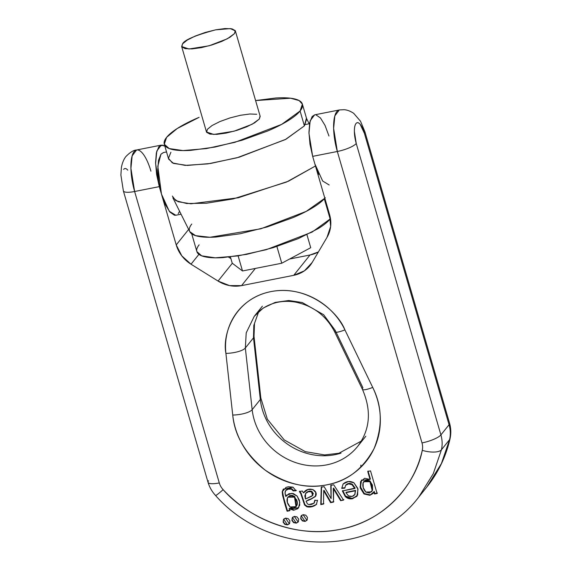 <?xml version="1.0" encoding="UTF-8"?>
<svg xmlns="http://www.w3.org/2000/svg" width="571" height="571" viewBox="0 0 571 571"><rect width="100%" height="100%" fill="white"/><g stroke="black" fill="none" stroke-linecap="round" stroke-linejoin="round"><path stroke-width="0.86" d="M164.298 144.235L166.596 137.354L177.238 128.511L199.115 117.319C191.135 120.695 184.326 124.121 178.694 127.597C173.063 131.066 169.023 134.321 166.596 137.354C164.162 140.387 163.513 142.971 164.655 145.105C165.797 147.239 168.631 148.767 173.17 149.673C177.709 150.587 183.605 150.815 190.85 150.359L214.996 147.061L241.933 140.273L267.563 131.037C275.543 127.661 282.352 124.235 287.984 120.759C293.615 117.291 297.655 114.036 300.082 111.002L281.674 124.371L234.931 142.315L206.295 148.603L182.998 150.573L169.209 148.56L164.298 144.235L168.616 159.095L173.527 163.42L187.317 165.433L210.606 163.463L239.249 157.175L285.985 139.231L304.4 125.863L300.082 111.002C302.516 107.969 303.165 105.385 302.023 103.251C300.881 101.117 298.048 99.59 293.508 98.683C288.969 97.769 283.073 97.541 275.829 97.998L255.594 100.56L290.582 98.219L299.125 100.567L302.38 104.122L300.082 111.002L304.4 125.863L306.698 118.982L302.38 104.122M260.048 116.041L259.298 119.054L254.587 122.851L246.651 126.848L236.68 130.438L226.202 133.079L216.816 134.363L209.942 134.092L206.631 132.315L207.38 129.303L212.091 125.506L220.028 121.509L229.999 117.919L240.47 115.278L249.862 114L256.736 114.264M182.556 43.853C184.454 39.941 195.482 35.266 215.645 29.835L230.37 28.593L235.366 30.934L234.474 33.61L227.308 38.807L209.136 45.787L188.937 48.999L181.664 46.529L182.556 43.853L181.806 46.872L185.118 48.649L191.992 48.913L201.377 47.629L211.855 44.988L221.826 41.398L229.763 37.401L234.474 33.61L235.223 30.591L231.912 28.814L225.038 28.55L215.645 29.835L205.175 32.468L195.203 36.066L187.267 40.063L182.556 43.853M181.664 46.529L206.488 131.98L213.761 134.442L233.96 131.23L252.132 124.25L259.298 119.054L260.19 116.377L235.366 30.934M325.27 197.687C322.836 200.721 318.804 203.975 313.165 207.444C307.533 210.92 300.724 214.346 292.752 217.722L267.121 226.958L240.177 233.746L216.031 237.044C208.786 237.5 202.898 237.272 198.358 236.358C193.819 235.452 190.978 233.924 189.836 231.79C188.701 229.656 189.344 227.072 191.777 224.039M324.292 198.822L330.152 218.986L330.466 218.572L330.152 218.986L324.292 198.822M191.72 233.853L196.881 251.604L201.699 255.844L215.231 257.821L238.093 255.894L266.2 249.713L312.073 232.104L330.152 218.986C327.761 221.962 323.8 225.152 318.275 228.564L298.233 238.649L273.074 247.714L246.636 254.373L222.933 257.614C215.824 258.056 210.042 257.835 205.589 256.943C201.135 256.044 198.344 254.552 197.223 252.461C196.11 250.362 196.745 247.828 199.129 244.845M306.399 118.226L304.4 125.863L285.336 139.574L236.901 157.81L207.901 163.877L185.111 165.376L172.349 162.899L168.459 158.295L170.907 152.214M172.342 196.039L175.725 200.607L186.589 203.504L206.345 203.233L233.189 198.922L286.578 182.028L315.463 165.99L288.434 181.221L238.257 197.773L190.914 203.797L178.152 201.741L172.835 197.737L189.779 231.676L195.567 235.652L209.928 237.265L260.819 228.8L306.184 211.406L324.828 198.223M276.906 246.515L281.76 263.224L242.511 270.968L232.226 263.195L242.511 270.968L238.128 255.887L242.511 270.968L281.76 263.224L310.724 247.7L281.76 263.224L276.906 246.515M230.413 256.943L232.226 263.195L230.413 256.943M306.948 234.71L310.724 247.7L306.948 234.71M364.883 131.715A15.974 3.976 163.8 0 1 364.398 133.307L449.063 424.738A31.955 29.171 38.7 0 1 449.591 439.613A15.974 5.953 12.8 0 0 450.069 438.656A15.974 5.953 12.8 0 0 450.112 438.442A15.974 5.953 -167.2 0 1 450.091 438.557A15.974 5.953 -167.2 0 1 449.591 439.613L441.426 463.524L426.865 486.963L441.426 463.524L449.591 439.613L441.44 449.784L433.275 473.687L418.714 497.134L433.275 473.687L441.44 449.784L449.591 439.613A31.955 29.171 -141.3 0 0 449.063 424.738L440.912 434.902L356.24 143.478L354.384 131.48C354.334 127.583 354.876 124.935 356.004 123.536C357.125 122.13 358.509 122.38 360.151 124.292L364.398 133.307L449.063 424.738L440.912 434.902A31.955 29.171 38.7 0 1 441.44 449.784A15.974 5.953 -167.2 0 1 422.262 450.355A15.974 14.589 -141.3 0 0 421.998 442.918L337.333 151.486L312.665 156.361L329.595 214.639L330.638 226.459L327.012 237.365L312.166 262.482L304.414 270.825L293.715 275.329L241.562 285.621L229.549 285.6L218.058 281.06L191.021 264.216L181.792 255.837L176.225 244.909L159.295 186.638L134.628 191.506L219.293 482.938A15.974 14.589 -141.3 0 0 223.147 489.668C230.613 497.684 238.956 504.678 248.157 510.652C257.364 516.627 267.107 521.359 277.385 524.856C287.663 528.346 298.112 530.48 308.733 531.251C319.353 532.022 329.76 531.394 339.952 529.381C350.151 527.368 359.773 524.042 368.816 519.389C377.859 514.742 386.003 508.939 393.248 501.98C400.492 495.028 406.573 487.17 411.498 478.405C416.423 469.647 420.013 460.297 422.262 450.355C416.302 482.424 386.496 520.845 339.952 529.381C293.772 539.152 246.08 516.027 223.147 489.668A15.974 1.028 137 0 1 215.545 495.478M334.627 331.808A15.974 3.019 -25.8 0 0 344.913 329.895C337.946 311.68 307.269 284.351 270.875 291.617C234.438 298.726 222.112 334.549 225.909 353.392A15.974 4.811 -6.3 0 0 245.337 348.003L252.168 409.664A15.974 4.811 173.7 0 1 232.732 415.053A15.974 4.811 -6.3 0 0 252.168 409.664A60.576 55.308 38.7 0 0 295.614 462.581A60.576 55.308 38.7 0 0 358.11 445.837A60.576 55.308 38.7 0 1 295.614 462.581A60.576 55.308 38.7 0 1 252.168 409.664L260.319 399.493A60.576 55.308 -141.3 0 0 341.044 453.11A60.576 55.308 -141.3 0 1 260.319 399.493L253.495 337.832L245.337 348.003L246.222 332.836L254.231 316.355L263.281 308.012L275.201 302.394L288.762 300.517L302.245 302.523L323.621 314.714L335.134 330.274L362.935 387.795A15.974 3.019 154.2 0 0 362.428 389.322A15.974 3.019 -25.8 0 0 372.713 387.416C377.552 397.423 380.086 407.773 380.322 418.472C380.557 429.178 378.466 439.227 374.055 448.62C369.644 458.013 363.327 465.879 355.098 472.203C346.875 478.527 337.504 482.731 327.005 484.8C316.498 486.877 305.842 486.628 295.029 484.058C284.215 481.496 274.266 476.842 265.172 470.119C256.072 463.388 248.692 455.208 243.018 445.58C237.35 435.951 233.917 425.773 232.732 415.053L225.909 353.392C225.102 346.14 225.581 339.081 227.344 332.215C229.107 325.356 232.04 319.096 236.151 313.45C240.263 307.798 245.309 303.101 251.276 299.347C257.243 295.6 263.773 293.023 270.875 291.617C277.977 290.218 285.222 290.075 292.602 291.189C299.982 292.309 307.062 294.615 313.829 298.112C320.602 301.616 326.655 306.099 332.001 311.559C337.34 317.019 341.644 323.129 344.913 329.895L372.713 387.416L344.913 329.895A15.974 3.019 154.2 0 1 334.627 331.808A15.974 3.019 154.2 0 1 335.134 330.274M258.656 311.695L253.817 325.434L253.495 337.832L260.319 399.493A15.974 4.811 -6.3 0 0 260.833 397.966A15.974 4.811 173.7 0 1 260.319 399.493L252.168 409.664L245.337 348.003L253.495 337.832A15.974 4.811 -6.3 0 0 254.002 336.305A15.974 4.811 173.7 0 1 253.495 337.832L253.817 325.434L258.656 311.695M127.776 170.165C126.134 168.252 124.756 168.002 123.629 169.409M301.131 493.258L300.789 493.687L301.131 493.258L299.696 491.146L301.131 493.258L304.914 504.614L307.234 506.377L312.166 506.32L316.313 504.521L317.547 500.303L314.7 500.489L313.964 503.229L308.932 504.571L307.448 503.922L306.085 501.195L308.683 499.732L311.195 498.826L306.085 501.195L310.852 499.254L315.413 496.506C319.21 490.696 308.468 485.3 303.472 492.887L302.309 490.989L299.361 491.567L302.309 490.989L303.472 492.887L307.876 489.547L312.844 489.504L315.777 492.495L315.413 496.506L310.852 499.254L306.085 501.195L307.448 503.922L308.932 504.571L311.673 504.379L313.964 503.229L314.7 500.489L317.547 500.303L316.313 504.521L311.823 506.741L306.898 506.798L304.571 505.035L300.789 493.687L299.361 491.567L300.789 493.687L304.571 505.035L306.898 506.798C310.289 507.491 313.429 506.727 316.313 504.521L316.548 504.257M320.781 504.586L321.237 487.249L324.157 486.678L331.066 498.59L330.78 485.364L333.714 484.786L343.542 500.096L340.623 500.667L333.264 488.469L333.507 502.073L330.609 502.644L323.7 490.732L323.529 504.043L320.781 504.586L321.237 487.249L324.157 486.678L331.066 498.59L330.78 485.364L333.714 484.786L343.542 500.096L340.623 500.667L333.264 488.469L333.607 488.041L340.966 500.246L333.607 488.041L333.507 502.073L330.609 502.644L325.898 494.543L326.241 494.122L325.898 494.543L323.7 490.732L323.529 504.043L320.781 504.586L321.58 486.827L321.116 504.164L323.864 503.622L320.781 504.586M348.01 497.784L345.562 496.078L345.219 496.499L342.372 490.96L354.784 488.512L352.014 484.686L348.588 483.873L345.655 485.314L344.713 488.176L341.729 488.398L343.164 483.965L348.36 481.524L353.934 482.773L357.796 488.398L357.653 495.071L352.707 498.676C349.845 499.275 347.346 498.554 345.219 496.499L342.372 490.96L355.126 488.084L352.357 484.265L348.931 483.444L345.997 484.893C347.753 483.18 349.873 482.973 352.357 484.265L352.014 484.686L354.784 488.512L355.126 488.084L352.357 484.265L352.014 484.686C349.538 483.394 347.418 483.608 345.655 485.314L344.713 488.176L341.729 488.398L343.057 484.094M361.721 479.933L361.386 480.361L370.037 479.419L367.724 471.439L370.529 470.889L377.096 493.472L374.533 493.979L373.919 491.874L369.844 495.293L364.012 493.979L360.337 488.162L360.537 481.717L364.626 478.291L370.037 479.419L367.724 471.439L370.529 470.889L377.096 493.472L374.533 493.979L373.855 491.888L374.198 491.46L373.006 493.53L369.844 495.293L373.17 493.315L370.186 494.871L364.355 493.558L360.672 487.741L360.879 481.296M285.543 518.125L288.219 518.646L289.904 520.845L289.604 523.429L287.506 524.892L284.836 524.371L283.152 522.172L283.444 519.589L285.543 518.125L289.361 523.785L287.506 524.892L283.694 519.232L285.543 518.125M293.965 509.839L289.54 508.333L289.133 508.768L289.704 510.724L287.113 511.238L282.595 495.542L282.202 491.795L285.964 487.413L288.369 486.756L292.987 487.142L296.028 490.796L293.18 490.917L291.517 489.197L288.212 489.176L285.686 490.596L285.072 492.98L285.85 496.499L288.969 493.679L293.373 493.58L297.134 496.078L299.418 500.41L299.725 505.121L297.748 508.732L293.615 510.26L289.133 508.768L289.704 510.724L287.113 511.238C284.558 503.543 282.923 497.063 282.202 491.795L283.209 489.383L292.987 487.142L296.028 490.796L293.18 490.917L293.523 490.496L293.18 490.917L291.517 489.197L291.86 488.776L293.523 490.496L291.86 488.776L291.517 489.197C289.104 488.69 287.156 489.161 285.686 490.596L286.028 490.168C287.498 488.733 289.44 488.269 291.86 488.776L288.555 488.755L285.686 490.596C284.808 491.802 284.865 493.772 285.85 496.499L286.563 495.35L291.952 493.315L297.22 496.178L299.811 502.344L298.447 508.012L289.133 508.768L289.54 508.333L298.612 507.797M303.094 514.664L305.763 515.185L307.448 517.376L307.155 519.967L305.057 521.423L302.38 520.909L300.696 518.711L300.996 516.127L303.094 514.664L306.913 520.317L305.057 521.423L301.238 515.77L303.094 514.664M294.315 516.398L296.991 516.912L298.676 519.11L298.383 521.694L296.285 523.157L293.608 522.636L291.924 520.445L292.216 517.854L294.315 516.398L298.133 522.051L296.285 523.157L292.466 517.504L294.315 516.398M208.044 482.367A15.974 3.976 -16.2 0 0 219.293 482.938L134.628 191.506L159.295 186.638L155.597 163.556L156.804 151.029L161.258 145.12L164.855 146.14L162.592 145.12L158.817 146.747L156.354 152.9L155.576 162.642L156.611 174.49L159.295 186.638L176.225 244.909A31.955 29.171 38.7 0 0 191.021 264.216L198.915 254.366L191.021 264.216L218.058 281.06A31.955 29.171 38.7 0 0 241.562 285.621L255.337 268.441L241.562 285.621L293.715 275.329A31.955 29.171 38.7 0 0 309.982 265.636A31.955 29.171 38.7 0 0 312.166 262.482L327.012 237.365A31.955 29.171 38.7 0 0 329.595 214.639L312.665 156.361L309.982 144.213L308.947 132.365L309.718 122.622L312.18 116.47L314.785 114.814M315.956 114.842L320.474 117.983L325.042 125.42L328.967 136.019M175.982 215.21L174.462 215.246L169.951 212.105L165.383 204.668L161.457 194.069L158.774 181.921L157.739 170.072L158.51 160.33L160.972 154.177L163.577 152.514M318.397 251.939L310.024 254.987L289.597 259.02L310.024 254.987L293.715 275.329L310.024 254.987A31.955 29.171 -141.3 0 0 318.404 251.932M218.058 281.06L232.318 263.267L218.058 281.06M228.614 257.143L230.877 258.549L228.614 257.143M329.16 184.968L322.658 181.014L314.821 163.791L318.746 174.391M179.587 211.263L178.245 213.618M176.225 244.909L188.651 229.414L176.225 244.909M166.532 151.936L163.42 152.55L160.972 154.177L157.81 166.225L161.457 194.069L169.287 211.291L175.797 215.246L181.057 214.211M450.062 438.656C451.197 433.489 451.033 428.343 449.563 423.218L364.905 131.78L360.515 121.23L353.735 113.358C348.517 109.825 344.577 109.725 343.985 109.711L339.759 109.918A31.955 10.328 78.8 0 0 339.267 109.982A31.955 10.328 78.8 0 0 337.333 151.486L333.635 128.404L334.842 115.877L339.295 109.975L314.628 114.842L310.174 120.752L308.961 133.279L312.665 156.361L337.333 151.486A15.974 3.976 -16.2 0 0 356.24 143.478A15.974 3.976 163.8 0 1 337.333 151.486L421.998 442.918A15.974 3.976 -16.2 0 0 440.912 434.902L356.24 143.478A15.974 5.168 -101.2 0 1 356.004 123.536A15.974 5.168 -101.2 0 1 364.398 133.307A15.974 3.976 -16.2 0 0 364.905 131.787A15.974 3.976 -16.2 0 0 364.84 131.615M123.322 190.707A15.974 3.976 -16.2 0 0 123.357 190.871A15.974 3.976 -16.2 0 0 134.628 191.506A31.955 10.328 -101.2 0 1 136.562 149.995L132.137 155.897L130.923 168.424L134.628 191.506A15.974 3.976 163.8 0 1 123.379 190.942M215.51 495.428A15.974 1.028 -43 0 0 215.531 495.471A15.974 1.028 -43 0 0 223.147 489.668A15.974 14.589 38.7 0 1 219.293 482.938A15.974 3.976 163.8 0 1 208.022 482.302A15.974 3.976 163.8 0 1 208.536 480.775M440.912 434.902A15.974 3.976 163.8 0 1 421.998 442.918A15.974 14.589 38.7 0 1 422.262 450.355A15.974 5.953 12.8 0 0 441.44 449.784A31.955 29.171 -141.3 0 0 440.912 434.902M262.382 306.184L254.231 316.355L246.222 332.836L245.337 348.003A15.974 4.811 173.7 0 1 225.909 353.392L232.732 415.053C234.61 435.516 245.423 453.866 265.172 470.119C286.464 484.237 307.077 489.133 327.005 484.8C347.147 481.225 362.828 469.162 374.055 448.62C382.734 426.758 382.285 406.359 372.713 387.416A15.974 3.019 154.2 0 1 362.428 389.322M303.472 492.887L303.822 492.43M330.609 502.644L330.952 502.223L323.978 490.325L323.636 490.746L324.043 490.311L330.952 502.223L333.842 501.652L330.609 502.644M370.037 479.419L370.379 478.998L368.059 471.018L370.379 478.998L370.037 479.419M355.29 490.817L345.919 492.666L346.262 492.245L345.919 492.666L348.531 495.942L345.919 492.666L355.633 490.396L346.262 492.245L355.633 490.396L354.791 494.493C353.442 496.52 351.358 497.006 348.531 495.942L352.228 496.37L354.791 494.493L355.29 490.817M357.039 496.12L351.972 498.412L345.562 496.078L342.714 490.539L345.562 496.078L345.219 496.499L351.807 498.818L356.882 496.327L358.038 489.318L353.934 482.773C350.016 480.725 346.419 481.117 343.164 483.965M340.623 500.667L343.878 499.668L340.623 500.667M357.046 496.106L352.764 498.305M345.055 487.755L342.065 487.969L345.055 487.755M283.58 488.919L283.209 489.383M283.387 489.169L282.545 491.367C283.266 496.634 284.9 503.115 287.449 510.809L282.93 495.114L282.545 491.367M377.431 493.044L374.876 493.551L374.262 491.445L373.919 491.874L374.262 491.445L374.876 493.551L374.533 493.979L377.431 493.044M363.706 481.724L364.048 481.303L370.315 481.267L372.57 490.203L372.228 490.625L372.092 485.464L369.501 481.289L365.883 480.439L363.135 482.681L363.706 481.724L369.979 481.688L372.228 490.625L371.557 491.845L365.818 492.088L369.537 493.058L372.57 490.203L372.428 485.043L369.844 480.861L366.225 480.011M302.701 498.19L304.914 504.614L304.571 505.035L304.914 504.614L307.234 506.377L306.898 506.798L307.234 506.377C310.631 507.062 313.772 506.306 316.655 504.1L316.705 504.043M331.13 498.576L331.116 484.943L331.13 498.576M313.365 493.63L311.866 491.424L311.523 491.845L311.866 491.424C309.718 490.66 307.726 491.224 305.878 493.123L304.814 495.821L305.456 499.018L311.816 496.199L313.022 494.051L311.523 491.845L308.39 491.702L305.542 493.544C307.384 491.652 309.375 491.081 311.523 491.845L312.587 495.535L305.456 499.018L305.535 493.551L308.733 491.281L311.866 491.424L312.922 495.114L312.587 495.535M290.061 506.998L293.08 507.997L295.799 506.877C297.255 505.385 297.391 503.08 296.206 499.953C295.278 497.498 293.837 496.092 291.881 495.742L289.326 496.049L287.456 497.798L287.327 502.409L290.061 506.998C287.292 503.993 286.421 500.924 287.456 497.798L287.87 497.184L294.5 497.127L296.021 506.627L290.061 506.998M323.7 490.732L324.043 490.311L323.7 490.732M371.899 491.424L371.557 491.845M363.135 482.681L363.185 487.541L365.818 492.088C363.213 489.183 362.314 486.049 363.135 482.681M288.048 496.984L294.843 496.706L296.363 506.206L296.021 506.627M286.742 495.143L286.192 496.078M355.133 494.065L354.791 494.493M361.557 480.154L360.458 486.877L364.355 493.558L364.012 493.979L369.844 495.293L370.186 494.871L364.355 493.558L364.012 493.979L360.08 487.127L361.386 480.361M296.37 490.368L293.523 490.496L296.37 490.368M290.047 510.296L287.449 510.809L290.047 510.296M311.195 498.826L315.756 496.078L311.195 498.826M315.035 500.068L314.307 502.808L315.035 500.068M314.457 502.637L313.964 503.229M294.686 496.556L292.216 495.321L289.668 495.621M296.142 506.456C297.591 504.964 297.727 502.651 296.549 499.532M286.028 490.168L285.686 490.596M345.976 484.915L345.655 485.314M316.655 504.1L316.313 504.521M360.893 465.087L360.772 467.314M283.766 519.196A3.633 3.319 -141.3 0 0 289.326 523.75M292.538 517.469A3.633 3.319 -141.3 0 0 298.098 522.015M301.31 515.734A3.633 3.319 -141.3 0 0 306.877 520.288M449.577 423.211A15.974 3.976 163.8 0 1 449.063 424.738A15.974 3.976 -16.2 0 0 449.555 423.147M161.258 145.12L136.59 149.987A31.955 10.328 -101.2 0 1 150.93 171.172M309.175 123.779L306.584 118.59M450.076 438.635C445.958 456.607 438.221 472.717 426.865 486.963L418.714 497.134C372.963 558.103 268.984 556.454 215.531 495.471M365.811 436.237L357.653 446.408C370.136 429.77 371.721 410.735 362.407 389.286L334.606 331.765C326.198 315.656 313.158 305.77 295.493 302.102C288.533 300.903 281.86 301.138 275.479 302.794C266.693 305.171 259.612 309.689 254.231 316.355M305.371 124.528L309.518 123.707M208.03 482.309L123.357 190.878M215.545 495.457C212.005 491.638 209.507 487.249 208.037 482.295M310.303 265.23L310.017 265.594M373.348 493.108L373.006 493.53M288.212 496.763L287.87 497.184M298.783 507.59L298.447 508.012M286.906 494.929L286.563 495.35M284.03 518.811L283.694 519.232M289.361 523.785L289.704 523.357M292.802 517.076L292.466 517.504M298.133 522.051L298.476 521.63M301.581 515.349L301.238 515.77M306.913 520.317L307.248 519.895M123.372 190.871L120.888 175.033L121.395 167.481C122.729 160.344 125.549 156.882 126.155 156.29C130.295 152.136 133.764 150.045 136.562 150.023M258.742 311.616L254.502 323.364L254.016 336.376L260.84 398.037L267.364 419.235L284.222 439.927L305.314 451.647L324.635 454.937L338.931 453.246L361.386 441.04"/></g></svg>
